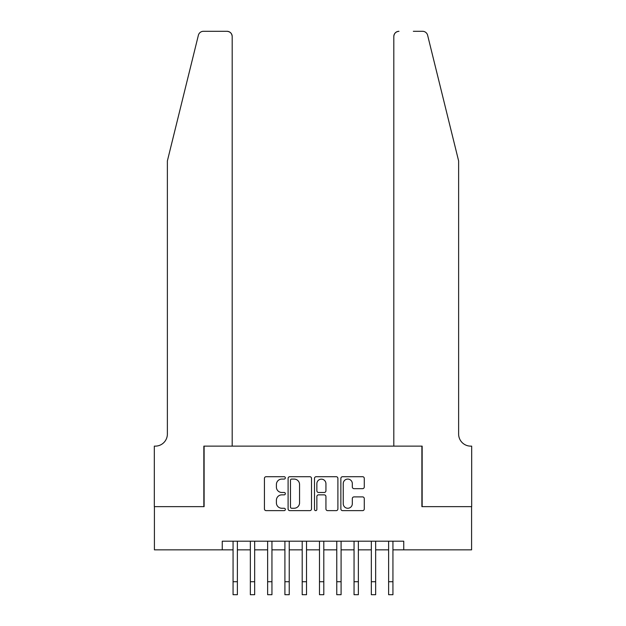 <?xml version="1.0" encoding="UTF-8"?>
<svg xmlns="http://www.w3.org/2000/svg" width="626" height="626" viewBox="0 0 626 626"><rect width="100%" height="100%" fill="white"/><g stroke="black" fill="none" stroke-linecap="round" stroke-linejoin="round"><path stroke-width="0.94" d="M285.346 477.888A1.189 1.189 0 0 0 284.157 476.707L266.128 476.707A1.698 1.698 0 0 0 264.43 478.397L264.43 508.938A1.698 1.698 0 0 0 266.128 510.636L284.157 510.636A1.189 1.189 0 0 0 285.346 509.447A1.189 1.189 0 0 0 284.157 508.257L281.825 508.257A5.431 5.431 0 0 1 276.395 502.834L276.395 500.284A5.431 5.431 0 0 1 281.825 494.861L284.157 494.861A1.189 1.189 0 0 0 285.346 493.671A1.189 1.189 0 0 0 284.157 492.482L281.825 492.482A5.431 5.431 0 0 1 276.395 487.051L276.395 484.508A5.431 5.431 0 0 1 281.825 479.078L284.157 479.078A1.189 1.189 0 0 0 285.346 477.888M362.587 488.663A1.698 1.698 0 0 0 364.277 486.965L364.277 478.397A1.698 1.698 0 0 0 362.587 476.707L342.563 476.707A1.698 1.698 0 0 0 340.865 478.397L340.865 508.938A1.698 1.698 0 0 0 342.563 510.636L362.587 510.636A1.698 1.698 0 0 0 364.277 508.938L364.277 498.593A1.698 1.698 0 0 0 362.587 496.895L354.019 496.895A1.698 1.698 0 0 0 352.321 498.593L352.321 503.719A4.538 4.538 0 0 1 347.782 508.257A4.538 4.538 0 0 1 343.244 503.719L343.244 483.616A4.538 4.538 0 0 1 347.782 479.078A4.538 4.538 0 0 1 352.321 483.616L352.321 486.965A1.698 1.698 0 0 0 354.019 488.663L362.587 488.663M222.253 549.847L154.411 549.847L154.411 506.637L204.107 506.637L204.107 446.135L421.893 446.135L421.893 506.637L471.589 506.637L471.589 549.847L403.747 549.847L403.747 541.2L222.253 541.2L222.253 549.847L233.06 549.847M311.513 478.397A1.698 1.698 0 0 0 309.815 476.707L289.799 476.707A1.698 1.698 0 0 0 288.101 478.397L288.101 508.938A1.698 1.698 0 0 0 289.799 510.636L309.815 510.636A1.698 1.698 0 0 0 311.513 508.938L311.513 478.397M316.185 476.707L336.201 476.707A1.698 1.698 0 0 1 337.899 478.397L337.899 508.938A1.698 1.698 0 0 1 336.201 510.636L327.633 510.636A1.698 1.698 0 0 1 325.935 508.938L325.935 496.551A1.698 1.698 0 0 0 324.237 494.861L318.556 494.861A1.698 1.698 0 0 0 316.858 496.551L316.858 509.447A1.189 1.189 0 0 1 315.668 510.636A1.189 1.189 0 0 1 314.487 509.447L314.487 478.397A1.698 1.698 0 0 1 316.185 476.707M237.379 549.847L250.345 549.847M254.665 549.847L267.631 549.847M271.95 549.847L284.908 549.847M289.235 549.847L302.194 549.847M306.521 549.847L319.479 549.847M323.806 549.847L336.765 549.847M341.092 549.847L354.05 549.847M358.369 549.847L371.335 549.847M375.655 549.847L388.621 549.847M392.94 549.847L403.747 549.847M291.661 479.078A1.189 1.189 0 0 0 290.48 480.267L290.48 507.076A1.189 1.189 0 0 0 291.661 508.257L294.126 508.257A5.431 5.431 0 0 0 299.557 502.834L299.557 484.508A5.431 5.431 0 0 0 294.126 479.078L291.661 479.078M325.935 483.702A4.538 4.538 0 0 0 321.396 479.164A4.538 4.538 0 0 0 316.858 483.702L316.858 490.784A1.698 1.698 0 0 0 318.556 492.482L324.237 492.482A1.698 1.698 0 0 0 325.935 490.784L325.935 483.702M233.06 581.734L237.379 581.734L237.379 594.7L233.06 594.7L233.06 541.2M237.379 581.734L237.379 541.2M198.379 35.244C199.702 32.403 199.702 32.403 198.379 35.244C199.702 32.403 199.702 32.403 198.379 35.244L167.377 160.937L167.377 434.037A12.097 12.097 0 0 1 155.279 446.135L154.325 446.135L154.325 506.637L203.849 506.637L203.849 446.135L232.191 446.135L232.191 36.488A5.188 5.188 0 0 0 227.011 31.3L203.411 31.3A5.188 5.188 0 0 0 198.379 35.244M212.66 31.3L227.011 31.3C230.133 31.629 231.863 33.358 232.191 36.488L232.191 446.135M167.377 434.037A12.097 12.097 0 0 1 155.279 446.135M449.116 122.399L427.621 35.244C426.298 32.403 426.298 32.403 427.621 35.244C426.298 32.403 426.298 32.403 427.621 35.244L458.623 160.937L458.623 434.037A12.097 12.097 0 0 0 470.721 446.135L471.675 446.135L471.675 506.637L422.151 506.637L422.151 446.135L393.809 446.135L393.809 36.488L393.809 446.135M413.34 31.3L422.589 31.3A5.188 5.188 0 0 1 427.621 35.244M398.989 31.3A5.188 5.188 0 0 0 393.809 36.488C394.137 33.358 395.867 31.629 398.989 31.3M458.623 434.037A12.097 12.097 0 0 0 470.721 446.135M250.345 594.7L254.665 594.7L250.345 594.7L250.345 541.2M254.665 594.7L254.665 541.2M267.631 594.7L271.95 594.7L267.631 594.7L267.631 541.2M271.95 594.7L271.95 541.2M284.908 594.7L289.235 594.7L284.908 594.7L284.908 541.2M289.235 594.7L289.235 541.2M302.194 594.7L306.521 594.7L302.194 594.7L302.194 541.2M306.521 594.7L306.521 541.2M319.479 594.7L323.806 594.7L319.479 594.7L319.479 541.2M323.806 594.7L323.806 541.2M336.765 594.7L341.092 594.7L336.765 594.7L336.765 541.2M341.092 594.7L341.092 541.2M354.05 594.7L358.369 594.7L354.05 594.7L354.05 541.2M358.369 594.7L358.369 541.2M371.335 594.7L375.655 594.7L371.335 594.7L371.335 541.2M375.655 594.7L375.655 541.2M388.621 594.7L392.94 594.7L388.621 594.7L388.621 541.2M392.94 594.7L392.94 541.2M250.345 581.734L254.665 581.734M267.631 581.734L271.95 581.734M284.908 581.734L289.235 581.734M302.194 581.734L306.521 581.734M319.479 581.734L323.806 581.734M336.765 581.734L341.092 581.734M354.05 581.734L358.369 581.734M371.335 581.734L375.655 581.734M388.621 581.734L392.94 581.734"/></g></svg>
